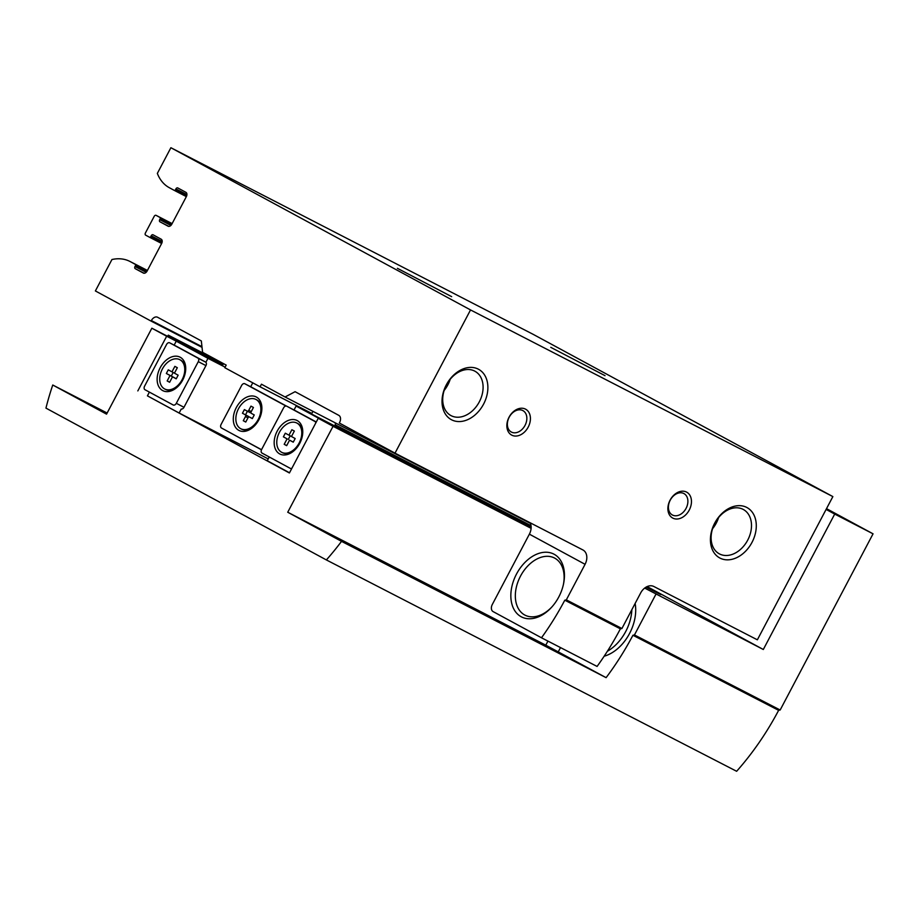 <?xml version="1.0" encoding="UTF-8"?>
<svg xmlns="http://www.w3.org/2000/svg" width="919" height="919" viewBox="0 0 919 919"><rect width="100%" height="100%" fill="white"/><g stroke="black" fill="none" stroke-linecap="round" stroke-linejoin="round"><path stroke-width="1.38" d="M149.544 237.251L161.641 243.478A3.538 2.401 117.3 0 0 161.181 239.193L153.071 234.804A1.769 1.206 117.3 0 1 153.071 234.804A1.769 1.206 117.3 0 0 151.187 235.792L150.773 236.574A1.183 0.804 117.3 0 1 149.533 237.24L145.65 235.138A1.769 1.206 117.3 0 1 145.409 233.001L154.197 216.333A1.769 1.206 117.3 0 1 156.069 215.345L159.952 217.447A1.183 0.804 117.3 0 1 160.113 218.871L159.699 219.652A1.769 1.206 117.3 0 0 159.94 221.789L168.039 226.177A3.538 2.401 117.3 0 1 168.039 226.177A3.538 2.401 117.3 0 0 171.807 224.202L186.362 196.597A3.538 2.401 117.3 0 0 185.891 192.324L177.781 187.935A1.769 1.206 117.3 0 1 177.781 187.935A1.769 1.206 117.3 0 0 175.897 188.923L175.495 189.705A1.183 0.804 117.3 0 1 174.231 190.359L169.303 187.694A50.051 34.072 117.3 0 1 157.344 173.404L170.888 147.718L533.238 334.378L832.867 496.593L757.359 639.819L653.823 586.483A11.775 8.627 118.4 0 0 640.669 592.95L621.922 628.504L620.382 628.837L564.794 600.199L566.322 599.866L585.07 564.312A11.775 8.627 118.4 0 0 583.002 550.01A11.775 8.627 118.4 0 0 582.887 549.941L395.009 453.159L339.318 423.004L339.593 422.487A5.893 4.009 117.3 0 0 338.812 415.365L295.102 391.701L285.062 396.985L530.378 523.359M250.692 386.773L252.759 382.844M261.524 449.69L221.468 428.001A2.941 1.999 117.3 0 1 221.077 424.452L241.674 385.383A2.941 1.999 117.3 0 1 244.787 383.728L252.449 387.669A2.941 1.999 117.3 0 1 252.449 387.669A2.941 1.999 117.3 0 1 252.472 387.692L286.475 406.095M335.424 422.924L335.067 426.129M285.062 396.985L261.444 384.199L260.077 386.796L311.84 413.47L312.954 411.344M260.077 386.796L224.822 367.715L226.2 365.107L202.582 352.322L201.33 340.938L157.62 317.273A5.893 4.009 117.3 0 0 157.574 317.25A5.893 4.009 117.3 0 0 151.348 320.57L151.072 321.099L95.381 290.944L111.946 259.526A50.051 34.072 117.3 0 1 129.889 261.421A50.051 34.072 117.3 0 1 130.314 261.651L147.408 270.462M170.888 147.718L470.528 309.933L395.009 453.159M156.069 215.345A1.769 1.206 117.3 0 1 156.081 215.345L172.117 223.604L156.069 215.345M149.533 237.24A1.183 0.804 117.3 0 1 149.521 237.24L161.641 243.478L147.086 271.071A3.538 2.401 117.3 0 1 143.364 273.069A3.538 2.401 117.3 0 1 143.33 273.046L135.219 268.658A1.769 1.206 117.3 0 1 134.99 266.521L135.403 265.74L146.764 271.599M130.314 261.651L135.242 264.316A1.183 0.804 117.3 0 1 135.403 265.74M151.072 321.099L202.031 347.348M397.399 268.325L451.654 296.653L397.399 268.325M550.768 347.336L605.024 375.664L550.768 347.336M470.528 309.933L832.867 496.593M509.046 417.203A14.715 10.787 118.4 0 0 517.477 435.882A14.715 10.787 118.4 0 0 529.367 413.332A14.715 10.787 118.4 0 0 509.046 417.203M670.089 500.154A14.715 10.787 118.4 0 0 678.521 518.844A14.715 10.787 118.4 0 0 690.41 496.294A14.715 10.787 118.4 0 0 670.089 500.154M446.301 384.877A28.638 20.976 118.4 0 0 462.705 421.224A28.638 20.976 118.4 0 0 485.841 377.353A28.638 20.976 118.4 0 0 446.301 384.877M714.706 523.141A28.638 20.976 118.4 0 0 731.11 559.499A28.638 20.976 118.4 0 0 754.246 515.616A28.638 20.976 118.4 0 0 714.706 523.141M566.322 599.866L621.922 628.504M564.794 600.199A217.86 148.304 117.3 0 1 541.486 637.786L597.086 666.436A217.86 148.304 -62.7 0 0 620.382 628.837M530.091 522.739A11.775 8.627 -61.6 0 1 529.378 534.157L492.308 604.472A5.893 4.009 117.3 0 0 493.078 611.583L541.486 637.786M558.798 596.948A35.324 24.043 117.3 0 1 551.538 607.333A35.324 24.043 117.3 0 1 511.837 603.84A35.324 24.043 117.3 0 1 537.592 553.835A35.324 24.043 117.3 0 1 563.485 584.128A35.324 24.043 117.3 0 1 558.798 596.948M335.653 425.015L531.01 525.657M261.478 449.805L228.28 431.689M252.472 387.692L244.81 383.74A2.941 1.999 117.3 0 1 244.81 383.74L285.981 406.026M258.871 419.799A18.839 12.832 117.3 0 1 255 425.336A18.839 12.832 117.3 0 1 233.817 423.475A18.839 12.832 117.3 0 1 247.567 396.801A18.839 12.832 117.3 0 1 261.375 412.964A18.839 12.832 117.3 0 1 258.871 419.799M255.31 424.992A16.485 11.223 117.3 0 1 241.571 429.139L240.812 428.748A16.485 11.223 117.3 0 1 238.377 408.955A16.485 11.223 117.3 0 1 255.907 399.432A16.485 11.223 117.3 0 1 258.228 419.432A16.485 11.223 117.3 0 1 240.812 428.748M255.907 399.432L256.677 399.834A16.485 11.223 117.3 0 1 261.272 413.424M251.438 413.412L254.253 414.94L252.334 418.582L249.508 417.054A1.47 0.999 -62.7 0 0 247.946 417.881L245.752 422.051L243.282 420.718L245.476 416.548A1.47 0.999 -62.7 0 0 245.281 414.768L242.455 413.24L244.385 409.598L247.2 411.126A1.47 0.999 -62.7 0 0 248.773 410.299L250.967 406.129L253.437 407.462L251.243 411.632A1.47 0.999 -62.7 0 0 251.438 413.412M248.773 417.065A1.47 0.999 117.3 0 0 248.348 416.353L242.455 413.24M245.534 414.825L247.418 411.23M251.013 412.7A1.47 0.999 117.3 0 1 250.267 412.7L247.222 411.138L250.278 412.711M245.775 421.993L243.282 420.718M551.951 606.873A32.142 21.884 117.3 0 1 525.002 615.144A32.142 21.884 117.3 0 1 520.28 576.546A32.142 21.884 117.3 0 1 554.444 557.994A32.142 21.884 117.3 0 1 563.358 584.748M712.558 528.712A25.215 18.472 118.4 0 0 718.612 517.546M714.879 523.187A25.215 18.472 118.4 0 0 719.301 553.824A25.215 18.472 118.4 0 0 747.549 540.441A25.215 18.472 118.4 0 0 743.31 509.471A25.215 18.472 118.4 0 0 714.879 523.187M444.164 390.449A25.215 18.472 118.4 0 0 450.207 379.283M446.485 384.912A25.215 18.472 118.4 0 0 450.896 415.549A25.215 18.472 118.4 0 0 479.144 402.166A25.215 18.472 118.4 0 0 474.916 371.196A25.215 18.472 118.4 0 0 446.485 384.912M670.227 500.189A12.165 8.914 118.4 0 0 672.352 514.973A12.165 8.914 118.4 0 0 685.988 508.517A12.165 8.914 118.4 0 0 683.943 493.572A12.165 8.914 118.4 0 0 670.227 500.189M509.183 417.226A12.165 8.914 118.4 0 0 511.309 432.01A12.165 8.914 118.4 0 0 524.944 425.554A12.165 8.914 118.4 0 0 522.9 410.609A12.165 8.914 118.4 0 0 509.183 417.226M174.438 373.171L178.148 375.17L176.218 378.823L172.519 376.813L169.636 382.281L167.166 380.948L170.049 375.48L166.35 373.482L168.269 369.829L171.979 371.839L174.863 366.371L177.321 367.703L174.438 373.171M182.123 379.673A16.485 11.223 117.3 0 1 164.696 388.978A16.485 11.223 117.3 0 1 162.272 369.185A16.485 11.223 117.3 0 1 179.802 359.674A16.485 11.223 117.3 0 1 182.123 379.673M291.472 436.525L295.171 438.535L293.253 442.177L289.554 440.178L286.671 445.646L284.201 444.314L287.084 438.845L283.385 436.835L285.304 433.194L289.003 435.192L291.886 429.724L294.356 431.057L291.472 436.525M299.146 443.027A16.485 11.223 117.3 0 1 281.731 452.343A16.485 11.223 117.3 0 1 279.307 432.55A16.485 11.223 117.3 0 1 296.826 423.027A16.485 11.223 117.3 0 1 299.146 443.027M177.356 346.785L169.693 342.833A2.941 1.999 117.3 0 1 169.693 342.833L197.895 358.1A2.941 1.999 117.3 0 1 198.286 361.661L176.31 403.326A2.941 1.999 117.3 0 1 173.209 404.992A2.941 1.999 117.3 0 1 173.174 404.98L144.972 389.713A2.941 1.999 117.3 0 1 144.593 386.152L166.557 344.487A2.941 1.999 117.3 0 1 169.67 342.821L177.333 346.773A2.941 1.999 117.3 0 1 177.333 346.773A2.941 1.999 117.3 0 1 177.356 346.785L205.557 362.052A2.941 1.999 117.3 0 1 205.89 362.293A2.941 1.999 117.3 0 1 205.948 365.613L183.984 407.278A2.941 1.999 117.3 0 1 181.227 409.07L179.136 413.022L147.419 395.848L149.395 392.103M174.15 345.13L176.241 341.167L207.97 358.341L205.89 362.293M294.034 409.966L296.102 406.049L327.819 423.222L318.238 418.283L289.405 472.975L147.419 395.848M294.344 410.127A2.941 1.999 117.3 0 1 294.367 410.138A2.941 1.999 117.3 0 1 294.39 410.15L316.285 421.993M289.508 472.78L267.268 460.741L269.244 456.984M137.827 390.908L166.661 336.228L176.241 341.167M166.661 336.228L151.853 328.209L106.547 414.147L52.751 385.015A217.86 148.304 117.3 0 0 45.95 408.116L326.371 559.935A217.86 148.304 117.3 0 0 341.535 541.36L287.739 512.239L333.046 426.301L318.238 418.283M333.046 426.301L531.102 528.333M644.678 588.08L763.31 649.492L647.125 586.586M167.649 336.343L168.28 335.148L221.111 362.362M168.28 335.148L222.972 364.797L151.853 328.209M225.109 367.163L207.97 358.341M646.93 586.678L647.252 586.85A58.885 0.597 27.8 0 1 660.991 594.559A58.885 0.597 27.8 0 1 646.034 587.149M531.136 527.127L296.102 406.049M763.31 649.492L834.705 514.077L873.05 533.824L780.162 710.008L634.455 634.949L655.948 594.179M634.455 634.949L632.927 635.27L778.634 710.33A217.86 148.304 117.3 0 1 736.636 771.282L326.371 559.935M780.162 710.008L778.634 710.33M341.535 541.36L606.103 677.659A217.86 148.304 -62.7 0 0 632.927 635.27M52.751 385.015L107.132 413.033M834.705 514.077L826.101 509.425M826.514 508.644L873.05 533.824M268.222 458.914L179.136 413.022M287.739 512.239L545.783 645.172L606.103 677.659M604.162 656.212A38.276 26.054 -62.7 0 0 635.132 603.45M182.72 380.018A18.839 12.832 117.3 0 1 178.837 385.555A18.839 12.832 117.3 0 1 157.666 383.694A18.839 12.832 117.3 0 1 171.405 357.02A18.839 12.832 117.3 0 1 185.213 373.183A18.839 12.832 117.3 0 1 182.72 380.018M291.909 468.219A2.941 1.999 117.3 0 1 290.232 468.345L262.007 453.067A2.941 1.999 117.3 0 1 261.616 449.506L283.592 407.841A2.941 1.999 117.3 0 1 286.694 406.187A2.941 1.999 117.3 0 1 286.728 406.198L314.918 421.465A2.941 1.999 117.3 0 1 315.768 422.958M299.743 443.372A18.839 12.832 117.3 0 1 295.872 448.909A18.839 12.832 117.3 0 1 274.701 447.048A18.839 12.832 117.3 0 1 288.44 420.374A18.839 12.832 117.3 0 1 302.248 436.536A18.839 12.832 117.3 0 1 299.743 443.372M296.182 448.564A16.485 11.223 117.3 0 1 282.455 452.711A16.485 11.223 117.3 0 1 282.099 452.516M297.182 423.222A16.485 11.223 117.3 0 1 297.549 423.406A16.485 11.223 117.3 0 1 302.144 436.996M179.159 385.21A16.485 11.223 117.3 0 1 165.42 389.357A16.485 11.223 117.3 0 1 165.064 389.162M180.158 359.869A16.485 11.223 117.3 0 1 180.515 360.041A16.485 11.223 117.3 0 1 185.11 373.631M283.385 436.835L287.084 438.845M288.325 439.385L290.209 435.813M291.507 436.479L289.003 435.192M293.299 442.108L289.554 440.178M286.694 445.589L284.201 444.314M174.966 378.077L170.049 375.48M174.989 378.019L166.35 373.482M171.29 376.02L173.174 372.448M174.472 373.125L171.979 371.839M176.264 378.743L172.519 376.813M169.659 382.235L167.166 380.948M607.367 651.261A38.276 26.054 -62.7 0 0 631.847 609.688M151.348 320.57L201.962 346.647M135.242 264.316L147.362 270.565M134.99 266.521L146.19 272.288M135.219 268.658L144.134 273.253M151.187 235.792L162.203 241.467M150.773 236.574L162.066 242.398M159.952 217.447L172.071 223.685M160.113 218.871L171.485 224.73M159.699 219.652L170.9 225.419M159.94 221.789L168.855 226.384M175.897 188.923L186.925 194.598M175.495 189.705L186.775 195.517M174.254 190.371L186.35 196.609L174.242 190.371M529.378 534.157L585.07 564.312M248.348 416.353L245.281 414.768M251.266 411.586L248.773 410.299M252.357 418.524L249.508 417.054L252.357 418.524M247.969 417.835L245.476 416.548M646.861 587.574L647.252 586.85M545.783 645.172L547.931 641.106M558.293 651.778L560.51 647.585M197.895 358.1L205.557 362.052M198.286 361.661L205.948 365.613M176.31 403.326L183.984 407.278M286.728 406.198L294.39 410.15L286.694 406.187M314.918 421.465L316.216 422.131M129.889 261.421L147.419 270.45M281.731 452.343L282.455 452.711M296.826 423.027L297.549 423.406M164.696 388.978L165.42 389.357M179.802 359.674L180.515 360.041"/></g></svg>
